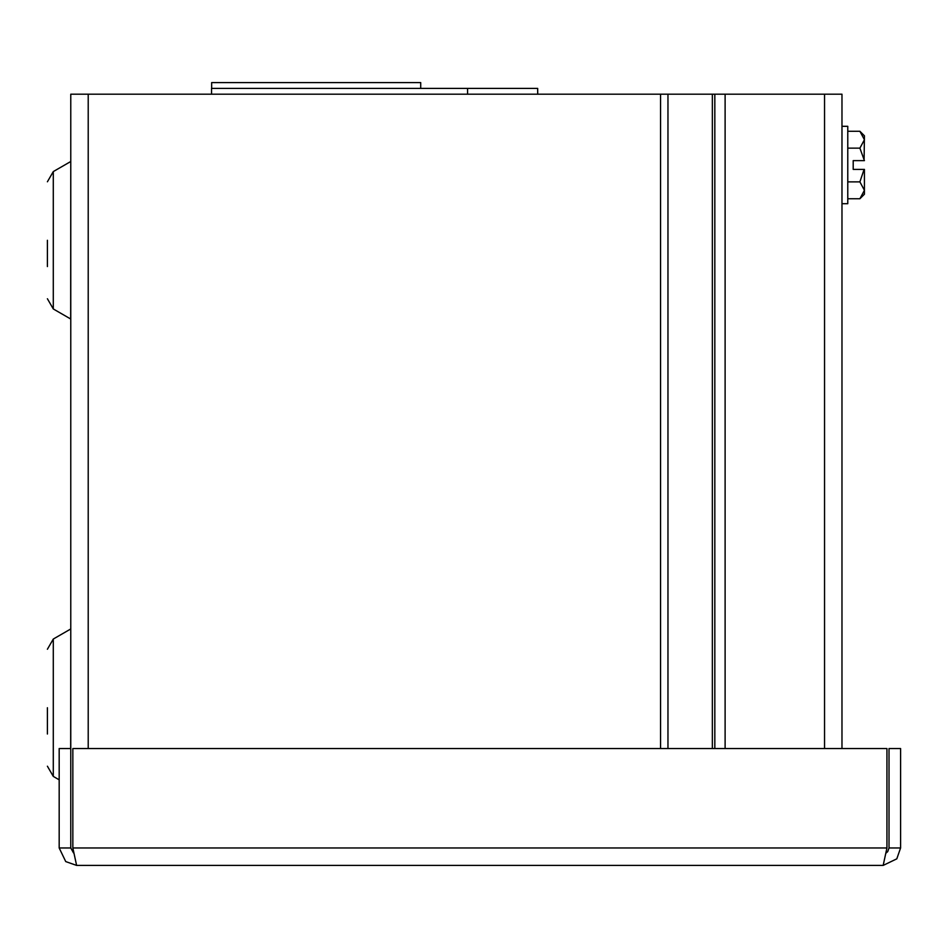 <?xml version="1.0" encoding="UTF-8"?>
<svg xmlns="http://www.w3.org/2000/svg" width="948" height="948" viewBox="0 0 948 948"><rect width="100%" height="100%" fill="white"/><g stroke="black" fill="none" stroke-linecap="round" stroke-linejoin="round"><path stroke-width="1.42" d="M73.529 852.927L70.768 847.962L70.768 94.196L841.978 94.196L841.978 748.541M47.4 240.271L47.4 266.566M47.4 707.729L47.4 734.025M537.717 94.184L537.682 88.401L211.546 88.401L211.546 94.196L211.546 88.401M467.577 88.401L467.577 94.196M211.665 82.595L211.665 88.401L211.665 82.595L420.711 82.595L420.711 88.401M70.768 748.541L59.179 748.541L59.179 847.962L65.744 861.59L76.61 865.405L72.842 847.962L72.842 748.541L886.937 748.541L886.937 847.962L883.169 865.405L896.796 858.841L900.6 847.962L900.6 748.541L889.011 748.541L889.011 847.962L900.6 847.962M886.25 852.916L887.731 851.612L889.011 847.962M883.169 865.405L76.61 865.405M70.768 847.962L59.179 847.962M725.113 748.541L725.113 94.196M841.978 203.713L847.773 203.713L847.773 126.309L841.978 126.309M864.09 160.627L864.422 135.801L859.895 131.274L864.422 139.712L859.895 148.149L864.422 160.627L853.2 160.627L853.2 169.396L864.422 169.396L864.422 190.311L859.895 198.748L847.773 198.748M859.895 198.748L864.422 194.233L864.422 190.311L859.895 181.874L847.773 181.874M864.09 169.396L859.895 181.874M859.895 148.149L847.773 148.149M859.895 131.274L847.773 131.274M853.2 160.627L853.2 169.396L853.2 160.627M70.673 161.551L53.289 171.588L47.4 181.791L53.289 171.588L53.289 308.953L70.673 318.99L70.768 161.385M70.673 748.541L70.768 628.844M59.179 779.813L53.289 776.412L47.4 766.209L53.289 776.412L53.289 639.047L47.4 649.25L53.289 639.047L70.673 629.01M714.828 94.196L714.828 748.541M712.351 94.196L712.351 748.541M667.961 94.196L667.961 748.541M660.555 748.541L660.555 94.196M88.211 94.196L88.211 748.541M537.67 88.401L537.67 92.537M72.842 847.962L886.937 847.962M824.547 748.541L824.547 94.196M53.289 308.953L47.4 298.75L53.289 308.953"/></g></svg>
